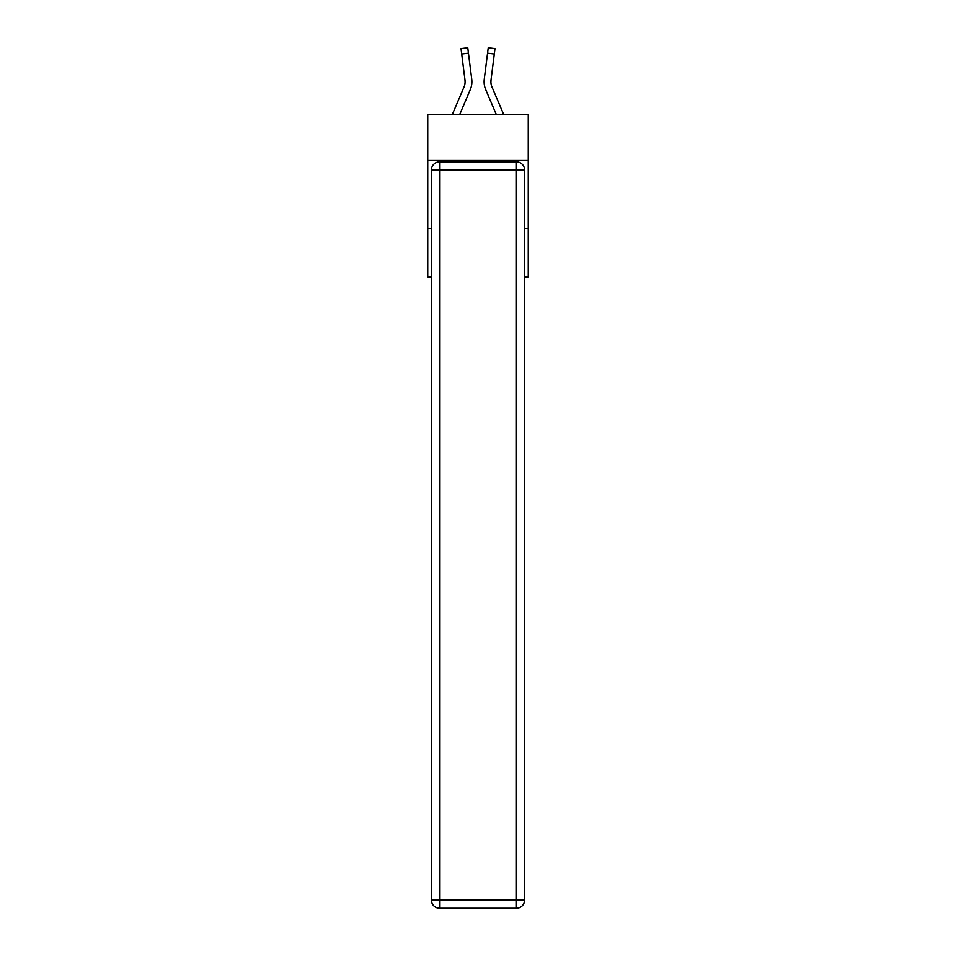 <?xml version="1.0" encoding="UTF-8"?>
<svg xmlns="http://www.w3.org/2000/svg" width="956" height="956" viewBox="0 0 956 956"><rect width="100%" height="100%" fill="white"/><g stroke="black" fill="none" stroke-linecap="round" stroke-linejoin="round"><path stroke-width="1.43" d="M528.214 160.489L528.214 114.35L427.786 114.35L427.786 160.489L528.214 160.489L528.214 277.192L524.545 277.192M431.455 228.341L427.786 228.341L427.786 160.489M528.214 228.341L524.545 228.341M427.786 228.341L427.786 277.192L431.455 277.192M470.268 89.697L459.776 114.35L470.268 89.697A20.351 20.351 -1.2 0 0 471.738 79.169L468.452 53.189L461.712 54.038L461.043 48.648L467.771 47.8L468.452 53.189M452.391 114.35L464.019 87.044A13.575 13.575 0 0 0 465.106 81.75A13.575 13.575 -1.2 0 1 464.019 87.044A13.575 13.575 -1.2 0 0 465.106 81.75A13.575 13.575 -1.2 0 1 464.019 87.044A13.575 13.575 -1.2 0 0 465.106 81.75A13.575 13.575 -1.2 0 1 464.019 87.044A13.575 13.575 -1.2 0 0 465.106 81.75A13.575 13.575 -1.2 0 1 464.019 87.044A13.575 13.575 -1.2 0 0 465.106 81.75A13.575 13.575 -1.2 0 1 464.019 87.044A13.575 13.575 -1.2 0 0 465.106 81.75A13.575 13.575 -1.2 0 1 464.019 87.044A13.575 13.575 -1.2 0 0 465.106 81.75A13.575 13.575 -1.2 0 1 464.019 87.044A13.575 13.575 -1.2 0 0 465.106 81.75A13.575 13.575 -1.2 0 1 464.019 87.044A13.575 13.575 -1.2 0 0 465.106 81.75A13.575 13.575 -1.2 0 1 464.019 87.044A13.575 13.575 -1.2 0 0 465.106 81.75M471.87 82.718L471.894 81.881M471.631 78.356L471.738 79.169L471.631 78.356M490.906 82.383L491.002 80.029A13.575 13.575 1.2 0 0 491.982 87.044L503.609 114.35L491.982 87.044A13.575 13.575 0 0 1 490.894 81.75A13.575 13.575 1.2 0 0 491.982 87.044A13.575 13.575 1.2 0 1 490.894 81.75A13.575 13.575 1.2 0 0 491.982 87.044A13.575 13.575 1.2 0 1 490.894 81.75A13.575 13.575 1.2 0 0 491.982 87.044A13.575 13.575 1.2 0 1 490.894 81.75A13.575 13.575 1.2 0 0 491.982 87.044A13.575 13.575 1.2 0 1 490.894 81.75A13.575 13.575 1.2 0 0 491.982 87.044A13.575 13.575 1.2 0 1 490.894 81.75A13.575 13.575 1.2 0 0 491.982 87.044A13.575 13.575 1.2 0 1 490.894 81.75A13.575 13.575 1.2 0 0 491.982 87.044A13.575 13.575 1.2 0 1 490.894 81.75A13.575 13.575 1.2 0 0 491.982 87.044A13.575 13.575 1.2 0 1 490.894 81.75A13.575 13.575 1.2 0 0 491.982 87.044A13.575 13.575 1.2 0 1 490.894 81.75M485.732 89.697L496.224 114.35L485.732 89.697A20.351 20.351 1.2 0 1 484.262 79.169L488.229 47.8L494.957 48.648L494.288 54.038L487.548 53.189M439.593 161.839L516.407 161.839A8.138 8.138 0 0 1 524.545 169.989L524.545 900.062A8.138 8.138 0 0 1 516.407 908.2L439.593 908.2L439.593 900.062L516.407 900.062L516.407 169.989L439.593 169.989L439.593 900.062L431.455 900.062L431.455 169.989L439.593 169.989L439.593 161.839A8.138 8.138 0 0 0 431.455 169.989A8.138 8.138 0 0 1 439.593 161.839M431.455 900.062A8.138 8.138 0 0 0 439.593 908.2A8.138 8.138 0 0 1 431.455 900.062M464.019 87.044A13.575 13.575 -1.2 0 0 464.998 80.029L461.712 54.038M465.094 82.383L464.998 80.029L465.094 82.383M491.002 80.029L494.288 54.038M484.13 82.718L484.106 81.714M516.407 908.2A8.138 8.138 0 0 0 524.545 900.062L516.407 900.062L516.407 908.2M524.545 169.989A8.138 8.138 0 0 0 516.407 161.839L516.407 169.989L524.545 169.989M461.043 48.648L467.771 47.8M488.229 47.8L494.957 48.648"/></g></svg>
